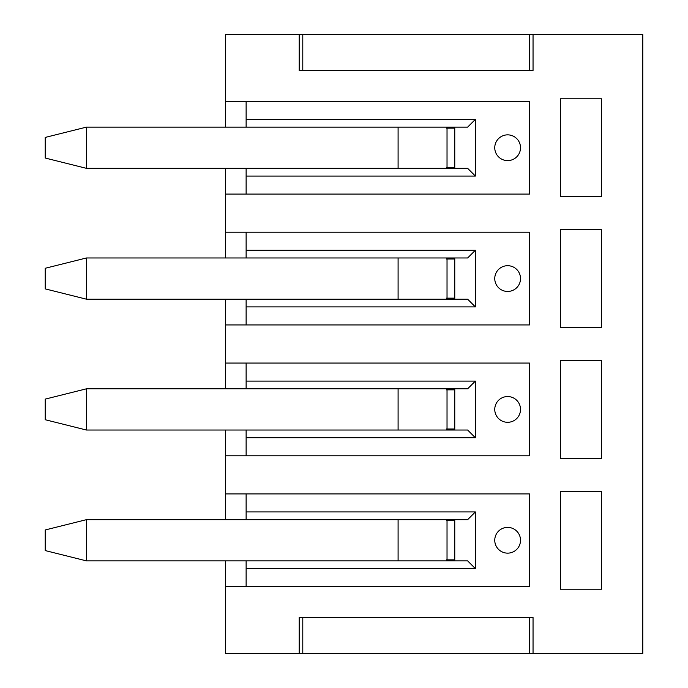 <?xml version="1.0" encoding="UTF-8"?>
<svg xmlns="http://www.w3.org/2000/svg" width="688" height="688" viewBox="0 0 688 688"><rect width="100%" height="100%" fill="white"/><g stroke="black" fill="none" stroke-linecap="round" stroke-linejoin="round"><path stroke-width="1.03" d="M533.045 34.4L533.045 70.46L299.194 70.46L299.194 34.4L642.781 34.4L642.781 653.6L225.518 653.6L225.518 560.875M529.45 617.54L529.45 653.6M299.194 653.6L299.194 617.54L533.045 617.54L533.045 653.6M302.789 617.54L302.789 653.6M246.123 363.058L246.123 381.092L475.365 381.092L467.634 388.815L86.43 388.815L86.43 430.026L467.634 430.026L475.365 437.757L475.365 381.092M475.365 437.757L246.123 437.757L246.123 455.783M520.515 409.42A12.883 12.883 0 0 1 507.641 422.303A12.883 12.883 0 0 1 494.758 409.42A12.883 12.883 0 0 1 507.641 396.546A12.883 12.883 0 0 1 520.515 409.42M225.518 519.664L225.518 455.783L529.45 455.783L529.45 363.058L225.518 363.058L225.518 299.185M560.359 458.363L560.359 360.486L601.57 360.486L601.57 458.363L560.359 458.363M246.123 437.757L246.123 430.026M225.518 493.907L529.45 493.907L529.45 586.632L225.518 586.632M601.57 491.327L601.57 589.203L560.359 589.203L560.359 491.327L601.57 491.327M246.123 519.664L246.123 493.907M246.123 511.932L475.365 511.932L475.365 568.598L246.123 568.598L246.123 586.632M520.515 540.269A12.883 12.883 0 0 1 507.641 553.143A12.883 12.883 0 0 1 494.758 540.269A12.883 12.883 0 0 1 507.641 527.386A12.883 12.883 0 0 1 520.515 540.269M246.123 568.598L246.123 560.875M475.365 568.598L467.634 560.875L86.43 560.875L45.219 550.572L45.219 529.966L86.43 519.664L467.634 519.664L475.365 511.932M454.759 519.664L454.759 560.875M86.43 519.664L86.43 560.875M454.759 520.696L446.417 520.696L446.417 519.664M446.417 560.875L446.417 559.843L454.759 559.843M447.028 559.843L447.028 520.696M299.194 34.4L225.518 34.4L225.518 101.368L529.45 101.368L529.45 194.093L225.518 194.093L225.518 232.217L529.45 232.217L529.45 324.942L225.518 324.942M601.57 98.797L601.57 196.673L560.359 196.673L560.359 98.797L601.57 98.797M560.359 229.637L601.57 229.637L601.57 327.514L560.359 327.514L560.359 229.637M225.518 257.974L225.518 232.217M225.518 194.093L225.518 168.336M225.518 127.125L225.518 101.368M225.518 455.783L225.518 430.026M225.518 388.815L225.518 363.058M302.789 70.46L302.789 34.4M529.45 34.4L529.45 70.46M246.123 127.125L246.123 101.368M246.123 119.402L475.365 119.402L475.365 176.068L246.123 176.068L246.123 194.093M520.515 147.731A12.883 12.883 0 0 1 507.641 160.614A12.883 12.883 0 0 1 494.758 147.731A12.883 12.883 0 0 1 507.641 134.857A12.883 12.883 0 0 1 520.515 147.731M246.123 176.068L246.123 168.336M246.123 257.974L246.123 232.217M246.123 250.243L475.365 250.243L467.634 257.974L86.43 257.974L86.43 299.185L467.634 299.185L475.365 306.908L475.365 250.243M246.123 324.942L246.123 306.908L475.365 306.908M494.758 278.58A12.883 12.883 0 0 0 507.641 291.454A12.883 12.883 0 0 0 520.515 278.58A12.883 12.883 0 0 0 507.641 265.697A12.883 12.883 0 0 0 494.758 278.58M246.123 306.908L246.123 299.185M246.123 388.815L246.123 381.092M454.759 430.026L454.759 388.815M86.43 388.815L45.219 399.117L45.219 419.723L86.43 430.026M454.759 389.847L446.417 389.847L446.417 388.815M446.417 430.026L446.417 429.002L454.759 429.002M447.028 429.002L447.028 389.847M475.365 176.068L467.634 168.336L86.43 168.336L45.219 158.034L45.219 137.428L86.43 127.125L467.634 127.125L475.365 119.402M454.759 127.125L454.759 168.336M454.759 299.185L454.759 257.974M86.43 127.125L86.43 168.336M454.759 128.157L446.417 128.157L446.417 127.125M446.417 168.336L446.417 167.304L454.759 167.304M447.028 167.304L447.028 128.157M86.43 299.185L45.219 288.883L45.219 268.277L86.43 257.974M454.759 258.998L446.417 258.998L446.417 257.974M446.417 299.185L446.417 298.153L454.759 298.153M447.028 298.153L447.028 258.998M398.094 560.875L398.094 519.664M398.094 430.026L398.094 388.815M398.094 168.336L398.094 127.125M398.094 299.185L398.094 257.974"/></g></svg>
